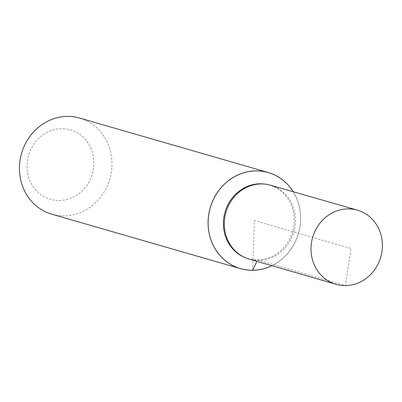 <?xml version="1.0" encoding="UTF-8"?>
<svg xmlns="http://www.w3.org/2000/svg" width="402" height="402" viewBox="0 0 402 402"><rect width="100%" height="100%" fill="white"/><g stroke="black" fill="none" stroke-linecap="round" stroke-linejoin="round"><path stroke-width="0.3" stroke-dasharray="2.01 1.51" d="M293.204 191.724A49.999 45.923 -73.9 0 1 271.858 265.687A49.999 45.923 -73.9 0 0 293.204 191.724M271.893 265.697A50.034 45.954 106.1 0 0 293.234 191.734M51.838 214.206A50.034 45.954 106.1 0 0 64.059 215.864A50.034 45.954 106.1 0 0 111.319 172.322A50.034 45.954 106.1 0 0 79.581 118.067M59.235 200.523A36.13 33.185 106.1 0 0 89.947 146.358A36.13 33.185 106.1 0 0 32.1 146.961A36.13 33.185 106.1 0 0 59.235 200.523M244.155 257.21A38.311 35.185 106.1 0 0 257.551 259.938A38.311 35.185 106.1 0 0 294.038 224.286A38.311 35.185 106.1 0 0 265.24 184.141M270.476 185.206A38.451 35.316 -73.9 0 1 294.922 226.894A38.451 35.316 -73.9 0 1 258.597 260.385A38.451 35.316 -73.9 0 1 249.15 259.099M252.722 270.275L254.371 220.582L351.067 248.486L345.439 285.591L257.551 259.938L256.893 261.345"/><path stroke-width="0.6" d="M252.722 270.275A49.999 45.923 -73.9 0 1 208.151 221.065A49.999 45.923 -73.9 0 1 256.019 170.885A49.999 45.923 -73.9 0 1 293.204 191.724A49.999 45.923 -73.9 0 0 214.145 198.035A49.999 45.923 -73.9 0 0 252.722 270.275A49.999 45.923 -73.9 0 0 271.858 265.687A49.999 45.923 -73.9 0 1 252.722 270.275L256.893 261.345M293.234 191.734A50.034 45.954 106.1 0 0 268.229 172.508A50.034 45.954 106.1 0 0 256.009 170.85A50.034 45.954 106.1 0 0 208.749 214.392A50.034 45.954 106.1 0 0 240.486 268.647A50.034 45.954 106.1 0 0 271.893 265.697M268.229 172.508L79.581 118.067A50.034 45.954 106.1 0 0 67.36 116.409A50.034 45.954 106.1 0 0 20.1 159.951A50.034 45.954 106.1 0 0 51.838 214.206L240.486 268.647M266.315 184.302L265.24 184.141A38.311 35.185 106.1 0 0 260.074 183.789A38.311 35.185 106.1 0 0 224.321 214.834A38.311 35.185 106.1 0 0 244.155 257.21L245.15 257.647A38.451 35.316 -73.9 0 1 225.929 212.372A38.451 35.316 -73.9 0 1 266.315 184.302A38.451 35.316 -73.9 0 1 270.476 185.206L357.363 210.13A38.597 35.446 106.1 0 0 347.981 208.869A38.597 35.446 106.1 0 0 311.53 242.431A38.597 35.446 106.1 0 0 335.961 284.294A38.597 35.446 106.1 0 0 345.439 285.591A38.597 35.446 106.1 0 0 381.9 251.974A38.597 35.446 106.1 0 0 357.363 210.13M335.961 284.294L249.15 259.099A38.451 35.316 -73.9 0 1 245.15 257.647"/></g></svg>
